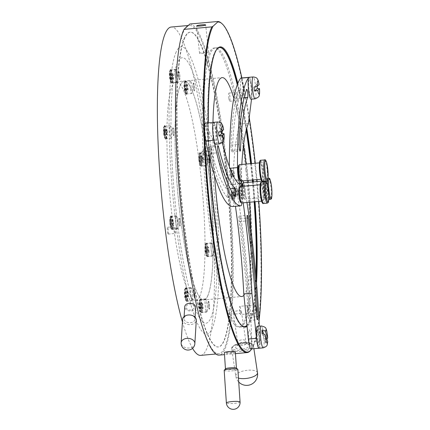 <?xml version="1.0" encoding="UTF-8"?>
<svg xmlns="http://www.w3.org/2000/svg" width="430" height="430" viewBox="0 0 430 430"><rect width="100%" height="100%" fill="white"/><g stroke="black" fill="none" stroke-linecap="round" stroke-linejoin="round"><path stroke-width="0.32" stroke-dasharray="2.15 1.61" d="M208.545 52.428A4.531 0.505 -6.1 0 0 208.588 52.347A4.531 0.505 -6.1 0 0 204.368 52.288A4.531 0.505 -6.1 0 0 199.617 53.229A4.531 0.505 -6.1 0 0 199.574 53.309A4.531 0.505 -6.1 0 0 203.793 53.368A4.531 0.505 -6.1 0 0 208.545 52.428M209.523 157.315A140.658 21.032 -95.1 0 1 208.362 122.808M237.86 83.269A140.658 21.032 -95.1 0 1 246.761 128.14M251.523 163.572A140.658 21.032 -95.1 0 1 252.152 169.28A140.658 21.032 -95.1 0 1 253.232 179.971M252.609 180.025A140.105 20.952 84.9 0 0 251.534 169.399A140.105 20.952 84.9 0 0 250.9 163.626M246.352 129.607A140.105 20.952 84.9 0 0 237.446 84.307M216.935 49.111A140.105 20.952 84.9 0 0 216.693 49.396A140.105 20.952 84.9 0 0 212.904 204.712A140.105 20.952 84.9 0 0 241.429 325.279A140.105 20.952 84.9 0 0 241.719 325.515M245.852 169.909A140.105 20.952 84.9 0 0 214.022 48.02A140.105 20.952 84.9 0 0 207.222 205.223A140.105 20.952 84.9 0 0 239.048 327.112A140.105 20.952 84.9 0 0 245.852 169.909M251.76 348.891A165.657 24.773 84.9 0 0 259.059 320.635M258.796 201.423A165.657 24.773 84.9 0 0 257.135 181.546M256.957 179.632A165.657 24.773 84.9 0 0 255.597 166.13A165.657 24.773 84.9 0 0 255.286 163.233M221.289 23.086A166.206 24.854 -95.1 0 1 255.135 166.109A166.206 24.854 -95.1 0 1 250.636 350.353M249.217 117.476A165.657 24.773 84.9 0 0 241.864 77.954M231.738 351.606C235.269 352.106 234.011 352.552 227.954 352.939C224.417 352.471 225.68 352.03 231.738 351.606M243.778 342.479C248.572 341.049 244.084 338.695 239.634 340.388C234.871 341.995 239.29 344.054 243.778 342.479M189.888 23.999A166.206 24.854 -95.1 0 1 227.266 168.608A166.206 24.854 -95.1 0 1 219.198 355.094M226.132 169.646A157.96 23.623 -95.1 0 1 221.031 345.634A157.96 23.623 -95.1 0 1 182.573 209.458A157.96 23.623 -95.1 0 1 187.674 33.47A157.96 23.623 -95.1 0 1 226.132 169.646M246.987 325.515A140.105 20.952 84.9 0 0 256.124 278.409M254.426 201.815A140.105 20.952 84.9 0 0 252.786 181.933M253.41 181.879A140.658 21.032 -95.1 0 1 255.049 201.761M256.538 283.257A140.658 21.032 -95.1 0 1 247.078 326.418M243.24 95.514A8.24 1.231 84.9 0 0 242.466 84.011A8.24 1.231 84.9 0 0 240.596 82.447A8.24 1.231 84.9 0 0 241.37 93.95A8.24 1.231 84.9 0 0 243.24 95.514M206.26 126.442A8.24 1.231 84.9 0 0 205.024 130.838A8.24 1.231 84.9 0 0 206.631 141.583A8.24 1.231 84.9 0 0 207.862 137.186A8.24 1.231 84.9 0 0 206.26 126.442M248.776 339.066A8.24 1.231 84.9 0 0 250.781 346.171A8.24 1.231 84.9 0 0 251.05 336.986A8.24 1.231 84.9 0 0 249.045 329.885A8.24 1.231 84.9 0 0 248.776 339.066M244.912 150.333A140.105 20.952 84.9 0 0 215.376 47.897A140.105 20.952 84.9 0 0 210.867 224.551A140.105 20.952 84.9 0 0 240.402 326.988A140.105 20.952 84.9 0 0 244.912 150.333M244.595 326.612A140.105 20.952 -95.1 0 1 244.46 326.628A140.105 20.952 -95.1 0 1 214.925 224.191A140.105 20.952 -95.1 0 1 219.434 47.531A140.105 20.952 -95.1 0 1 219.569 47.526M237.279 84.753A140.105 20.952 -95.1 0 1 246.18 130.268M210.082 156.144A4.123 0.618 84.9 0 0 210.947 159.154A4.123 0.618 84.9 0 0 211.082 153.956A4.123 0.618 84.9 0 0 210.211 150.946A4.123 0.618 84.9 0 0 210.082 156.144M201.966 156.869A4.123 0.618 84.9 0 0 202.831 159.879A4.123 0.618 84.9 0 0 202.965 154.687A4.123 0.618 84.9 0 0 202.095 151.672A4.123 0.618 84.9 0 0 201.966 156.869M236.962 97.535A4.123 0.618 84.9 0 0 237.833 100.55A4.123 0.618 84.9 0 0 237.962 95.352A4.123 0.618 84.9 0 0 237.097 92.343A4.123 0.618 84.9 0 0 236.962 97.535M228.846 98.266A4.123 0.618 84.9 0 0 229.717 101.276A4.123 0.618 84.9 0 0 229.846 96.083A4.123 0.618 84.9 0 0 228.98 93.068A4.123 0.618 84.9 0 0 228.846 98.266M243.923 295.281A109.886 16.431 84.9 0 0 250.883 229.856M249.615 202.245A109.886 16.431 84.9 0 0 248.013 182.363M247.83 180.455A109.886 16.431 84.9 0 0 246.057 164.061M180.718 219.579A109.886 16.431 84.9 0 0 203.884 299.925A109.886 16.431 84.9 0 0 207.421 161.368A109.886 16.431 84.9 0 0 184.255 81.028A109.886 16.431 84.9 0 0 180.718 219.579M193.43 87.881A3.504 0.521 -95.1 0 1 193.419 83.592A3.504 0.521 -95.1 0 1 194.279 86.027A3.504 0.521 -95.1 0 1 194.29 90.316A3.504 0.521 -95.1 0 1 193.43 87.881M208.163 159.75A3.504 0.521 -95.1 0 1 208.158 155.461A3.504 0.521 -95.1 0 1 209.018 157.896A3.504 0.521 -95.1 0 1 209.023 162.185A3.504 0.521 -95.1 0 1 208.163 159.75M214.398 250.163A3.504 0.521 -95.1 0 1 214.387 245.869A3.504 0.521 -95.1 0 1 215.247 248.309A3.504 0.521 -95.1 0 1 215.258 252.598A3.504 0.521 -95.1 0 1 214.398 250.163M208.475 306.155A3.504 0.521 -95.1 0 1 208.464 301.86A3.504 0.521 -95.1 0 1 209.324 304.3A3.504 0.521 -95.1 0 1 209.335 308.589A3.504 0.521 -95.1 0 1 208.475 306.155M193.865 294.926A3.504 0.521 -95.1 0 1 193.855 290.637A3.504 0.521 -95.1 0 1 194.715 293.072A3.504 0.521 -95.1 0 1 194.725 297.361A3.504 0.521 -95.1 0 1 193.865 294.926M179.127 223.057A3.504 0.521 -95.1 0 1 179.117 218.762A3.504 0.521 -95.1 0 1 179.976 221.203A3.504 0.521 -95.1 0 1 179.987 225.492A3.504 0.521 -95.1 0 1 179.127 223.057M172.892 132.644A3.504 0.521 -95.1 0 1 172.887 128.355A3.504 0.521 -95.1 0 1 173.747 130.79A3.504 0.521 -95.1 0 1 173.752 135.079A3.504 0.521 -95.1 0 1 172.892 132.644M178.815 76.653A3.504 0.521 -95.1 0 1 178.81 72.364A3.504 0.521 -95.1 0 1 179.67 74.798A3.504 0.521 -95.1 0 1 179.675 79.088A3.504 0.521 -95.1 0 1 178.815 76.653M177.88 225.766A133.241 19.925 -95.1 0 1 177.536 62.538A133.241 19.925 -95.1 0 1 210.259 155.187A133.241 19.925 -95.1 0 1 210.603 318.415A133.241 19.925 -95.1 0 1 177.88 225.766M243.514 145.163A109.886 16.431 84.9 0 0 233.807 98.266M212.968 122.394A109.886 16.431 84.9 0 0 214.527 175.472M248.298 308.654A4.123 0.618 84.9 0 0 247.288 305.784A4.123 0.618 84.9 0 0 247.298 310.836A4.123 0.618 84.9 0 0 248.309 313.701A4.123 0.618 84.9 0 0 248.298 308.654M250.631 163.653A140.105 20.952 -95.1 0 1 252.335 180.046M252.517 181.96A140.105 20.952 -95.1 0 1 254.157 201.842M255.941 276.313A140.105 20.952 -95.1 0 1 246.965 325.3M211.791 154.37A3.435 0.516 84.9 0 0 211.834 150.591A3.435 0.516 84.9 0 0 211.06 147.651A3.435 0.516 84.9 0 0 210.942 147.775A3.435 0.516 84.9 0 0 210.899 151.553A3.435 0.516 84.9 0 0 211.673 154.494A3.435 0.516 84.9 0 0 211.791 154.37M204.486 155.026A3.435 0.516 84.9 0 0 204.529 151.247A3.435 0.516 84.9 0 0 203.755 148.307A3.435 0.516 84.9 0 0 203.637 148.431A3.435 0.516 84.9 0 0 203.594 152.209A3.435 0.516 84.9 0 0 204.368 155.149A3.435 0.516 84.9 0 0 204.486 155.026M175.58 233.318A3.435 0.516 84.9 0 0 175.617 229.539A3.435 0.516 84.9 0 0 174.843 226.605A3.435 0.516 84.9 0 0 174.725 226.728A3.435 0.516 84.9 0 0 174.682 230.507A3.435 0.516 84.9 0 0 175.456 233.442A3.435 0.516 84.9 0 0 175.58 233.318M168.275 233.974A3.435 0.516 84.9 0 0 168.313 230.195A3.435 0.516 84.9 0 0 167.539 227.26A3.435 0.516 84.9 0 0 167.421 227.379A3.435 0.516 84.9 0 0 167.377 231.157A3.435 0.516 84.9 0 0 168.151 234.097A3.435 0.516 84.9 0 0 168.275 233.974M205.846 243.299A6.939 1.037 -95.1 0 1 206.25 243.117A6.939 1.037 -95.1 0 1 207.706 249.513A6.939 1.037 -95.1 0 1 207.566 256.624A6.939 1.037 -95.1 0 1 207.475 256.78A6.939 1.037 -95.1 0 1 205.82 251.453A6.939 1.037 -95.1 0 1 205.846 243.299M206.228 243.6A6.595 0.984 -95.1 0 1 206.454 243.364A6.595 0.984 -95.1 0 1 206.61 243.428A6.595 0.984 -95.1 0 1 207.996 249.502A6.595 0.984 -95.1 0 1 207.862 256.264A6.595 0.984 -95.1 0 1 207.776 256.409A6.595 0.984 -95.1 0 1 207.636 256.5A6.595 0.984 -95.1 0 1 206.147 250.857A6.595 0.984 -95.1 0 1 206.228 243.6M211.302 243.143A6.595 0.984 -95.1 0 1 211.528 242.912A6.595 0.984 -95.1 0 1 213.017 248.551A6.595 0.984 -95.1 0 1 212.936 255.807A6.595 0.984 -95.1 0 1 212.705 256.043A6.595 0.984 -95.1 0 1 211.221 250.4A6.595 0.984 -95.1 0 1 211.302 243.143M199.611 152.892A6.939 1.037 -95.1 0 1 200.02 152.709A6.939 1.037 -95.1 0 1 201.476 159.1A6.939 1.037 -95.1 0 1 201.337 166.211A6.939 1.037 -95.1 0 1 201.245 166.367A6.939 1.037 -95.1 0 1 199.59 161.04A6.939 1.037 -95.1 0 1 199.611 152.892M199.993 153.188A6.595 0.984 -95.1 0 1 200.224 152.951A6.595 0.984 -95.1 0 1 200.38 153.016A6.595 0.984 -95.1 0 1 201.761 159.089A6.595 0.984 -95.1 0 1 201.632 165.851A6.595 0.984 -95.1 0 1 201.541 165.996A6.595 0.984 -95.1 0 1 201.401 166.088A6.595 0.984 -95.1 0 1 199.912 160.444A6.595 0.984 -95.1 0 1 199.993 153.188M205.067 152.736A6.595 0.984 -95.1 0 1 205.298 152.5A6.595 0.984 -95.1 0 1 206.782 158.143A6.595 0.984 -95.1 0 1 206.701 165.394A6.595 0.984 -95.1 0 1 206.475 165.631A6.595 0.984 -95.1 0 1 204.986 159.992A6.595 0.984 -95.1 0 1 205.067 152.736M184.878 81.023A6.939 1.037 -95.1 0 1 185.282 80.84A6.939 1.037 -95.1 0 1 186.738 87.231A6.939 1.037 -95.1 0 1 186.599 94.342A6.939 1.037 -95.1 0 1 186.507 94.498A6.939 1.037 -95.1 0 1 184.852 89.171A6.939 1.037 -95.1 0 1 184.878 81.023M185.255 81.318A6.595 0.984 -95.1 0 1 185.642 81.146A6.595 0.984 -95.1 0 1 187.023 87.22A6.595 0.984 -95.1 0 1 186.894 93.982A6.595 0.984 -95.1 0 1 186.808 94.127A6.595 0.984 -95.1 0 1 185.233 89.064A6.595 0.984 -95.1 0 1 185.255 81.318M170.264 69.794A6.939 1.037 -95.1 0 1 170.672 69.612A6.939 1.037 -95.1 0 1 172.129 76.002A6.939 1.037 -95.1 0 1 171.989 83.114A6.939 1.037 -95.1 0 1 171.898 83.269A6.939 1.037 -95.1 0 1 170.242 77.943A6.939 1.037 -95.1 0 1 170.264 69.794M170.645 70.09A6.595 0.984 -95.1 0 1 170.877 69.853A6.595 0.984 -95.1 0 1 171.032 69.918A6.595 0.984 -95.1 0 1 172.414 75.992A6.595 0.984 -95.1 0 1 172.285 82.754A6.595 0.984 -95.1 0 1 172.194 82.899A6.595 0.984 -95.1 0 1 172.054 82.99A6.595 0.984 -95.1 0 1 170.565 77.346A6.595 0.984 -95.1 0 1 170.645 70.09M175.72 69.638A6.595 0.984 -95.1 0 1 175.951 69.402A6.595 0.984 -95.1 0 1 177.434 75.046A6.595 0.984 -95.1 0 1 177.353 82.297A6.595 0.984 -95.1 0 1 177.128 82.533A6.595 0.984 -95.1 0 1 175.639 76.895A6.595 0.984 -95.1 0 1 175.72 69.638M164.341 125.786A6.939 1.037 -95.1 0 1 164.749 125.603A6.939 1.037 -95.1 0 1 166.2 131.994A6.939 1.037 -95.1 0 1 166.066 139.105A6.939 1.037 -95.1 0 1 165.969 139.261A6.939 1.037 -95.1 0 1 164.314 133.934A6.939 1.037 -95.1 0 1 164.341 125.786M164.722 126.081A6.595 0.984 -95.1 0 1 165.109 125.909A6.595 0.984 -95.1 0 1 166.491 131.983A6.595 0.984 -95.1 0 1 166.362 138.745A6.595 0.984 -95.1 0 1 166.27 138.89A6.595 0.984 -95.1 0 1 164.701 133.827A6.595 0.984 -95.1 0 1 164.722 126.081M170.576 216.193A6.939 1.037 -95.1 0 1 170.979 216.01A6.939 1.037 -95.1 0 1 172.435 222.407A6.939 1.037 -95.1 0 1 172.296 229.518A6.939 1.037 -95.1 0 1 172.204 229.674A6.939 1.037 -95.1 0 1 170.549 224.347A6.939 1.037 -95.1 0 1 170.576 216.193M170.957 216.494A6.595 0.984 -95.1 0 1 171.183 216.258A6.595 0.984 -95.1 0 1 171.339 216.322A6.595 0.984 -95.1 0 1 172.726 222.396A6.595 0.984 -95.1 0 1 172.591 229.158A6.595 0.984 -95.1 0 1 172.505 229.303A6.595 0.984 -95.1 0 1 172.36 229.394A6.595 0.984 -95.1 0 1 170.877 223.75A6.595 0.984 -95.1 0 1 170.957 216.494M176.026 216.037A6.595 0.984 -95.1 0 1 176.257 215.806A6.595 0.984 -95.1 0 1 177.746 221.445A6.595 0.984 -95.1 0 1 177.665 228.701A6.595 0.984 -95.1 0 1 177.434 228.937A6.595 0.984 -95.1 0 1 175.945 223.294A6.595 0.984 -95.1 0 1 176.026 216.037M185.314 288.062A6.939 1.037 -95.1 0 1 185.717 287.88A6.939 1.037 -95.1 0 1 187.174 294.276A6.939 1.037 -95.1 0 1 187.034 301.387A6.939 1.037 -95.1 0 1 186.942 301.543A6.939 1.037 -95.1 0 1 185.287 296.216A6.939 1.037 -95.1 0 1 185.314 288.062M185.69 288.363A6.595 0.984 -95.1 0 1 185.921 288.127A6.595 0.984 -95.1 0 1 186.077 288.191A6.595 0.984 -95.1 0 1 187.458 294.265A6.595 0.984 -95.1 0 1 187.329 301.027A6.595 0.984 -95.1 0 1 187.244 301.172A6.595 0.984 -95.1 0 1 187.098 301.263A6.595 0.984 -95.1 0 1 185.609 295.62A6.595 0.984 -95.1 0 1 185.69 288.363M190.764 287.912A6.595 0.984 -95.1 0 1 190.995 287.675A6.595 0.984 -95.1 0 1 192.484 293.314A6.595 0.984 -95.1 0 1 192.403 300.57A6.595 0.984 -95.1 0 1 192.172 300.806A6.595 0.984 -95.1 0 1 190.683 295.163A6.595 0.984 -95.1 0 1 190.764 287.912M199.923 299.291A6.939 1.037 -95.1 0 1 200.326 299.108A6.939 1.037 -95.1 0 1 201.783 305.504A6.939 1.037 -95.1 0 1 201.643 312.615A6.939 1.037 -95.1 0 1 201.552 312.771A6.939 1.037 -95.1 0 1 199.896 307.445A6.939 1.037 -95.1 0 1 199.923 299.291M200.305 299.592A6.595 0.984 -95.1 0 1 200.53 299.355A6.595 0.984 -95.1 0 1 200.686 299.42A6.595 0.984 -95.1 0 1 202.073 305.493A6.595 0.984 -95.1 0 1 201.939 312.255A6.595 0.984 -95.1 0 1 201.853 312.4A6.595 0.984 -95.1 0 1 201.708 312.492A6.595 0.984 -95.1 0 1 200.224 306.848A6.595 0.984 -95.1 0 1 200.305 299.592M205.373 299.135A6.595 0.984 -95.1 0 1 205.604 298.904A6.595 0.984 -95.1 0 1 207.093 304.542A6.595 0.984 -95.1 0 1 207.013 311.798A6.595 0.984 -95.1 0 1 206.782 312.035A6.595 0.984 -95.1 0 1 205.293 306.391A6.595 0.984 -95.1 0 1 205.373 299.135M207.706 295.99A109.886 16.431 84.9 0 0 209.05 175.064A109.886 16.431 84.9 0 0 184.255 81.028A109.886 16.431 84.9 0 0 180.439 84.957A109.886 16.431 84.9 0 0 179.09 205.889A109.886 16.431 84.9 0 0 203.884 299.925A109.886 16.431 84.9 0 0 207.706 295.99M199.59 296.721A109.886 16.431 84.9 0 0 200.934 175.789A109.886 16.431 84.9 0 0 176.139 81.754A109.886 16.431 84.9 0 0 172.322 85.688A109.886 16.431 84.9 0 0 170.973 206.615A109.886 16.431 84.9 0 0 195.768 300.651A109.886 16.431 84.9 0 0 199.59 296.721M187.577 309.31C183.201 306.998 188.829 302.247 192.823 304.918C197.187 307.342 191.592 311.858 187.577 309.31M185.561 27.95A164.83 24.65 84.9 0 0 183.631 31.304A164.83 24.65 84.9 0 0 175.902 83.361M195.247 299.113A164.83 24.65 84.9 0 0 218.8 353.75A164.83 24.65 84.9 0 0 224.535 347.854A164.83 24.65 84.9 0 0 226.551 166.458A164.83 24.65 84.9 0 0 189.361 25.408A164.83 24.65 84.9 0 0 187.835 25.875M182.422 321.866A164.83 24.65 84.9 0 0 192.554 348.338M200.676 355.373A164.83 24.65 84.9 0 0 206.405 349.477A164.83 24.65 84.9 0 0 208.426 168.087A164.83 24.65 84.9 0 0 171.231 27.031M184.481 37.899A157.96 23.623 84.9 0 0 184.889 231.415A157.96 23.623 84.9 0 0 223.681 341.259A157.96 23.623 84.9 0 0 223.272 147.737A157.96 23.623 84.9 0 0 184.481 37.899M214.328 245.412A3.983 0.597 84.9 0 0 214.339 250.287A3.983 0.597 84.9 0 0 215.317 253.06A3.983 0.597 84.9 0 0 215.306 248.18A3.983 0.597 84.9 0 0 214.328 245.412M208.099 154.999A3.983 0.597 84.9 0 0 208.109 159.879A3.983 0.597 84.9 0 0 209.087 162.648A3.983 0.597 84.9 0 0 209.077 157.767A3.983 0.597 84.9 0 0 208.099 154.999M193.36 83.13A3.983 0.597 84.9 0 0 193.371 88.01A3.983 0.597 84.9 0 0 194.349 90.778A3.983 0.597 84.9 0 0 194.338 85.898A3.983 0.597 84.9 0 0 193.36 83.13M178.751 71.901A3.983 0.597 84.9 0 0 178.762 76.782A3.983 0.597 84.9 0 0 179.74 79.55A3.983 0.597 84.9 0 0 179.729 74.669A3.983 0.597 84.9 0 0 178.751 71.901M172.822 127.893A3.983 0.597 84.9 0 0 172.833 132.773A3.983 0.597 84.9 0 0 173.811 135.541A3.983 0.597 84.9 0 0 173.801 130.661A3.983 0.597 84.9 0 0 172.822 127.893M179.057 218.306A3.983 0.597 84.9 0 0 179.068 223.181A3.983 0.597 84.9 0 0 180.046 225.954A3.983 0.597 84.9 0 0 180.036 221.074A3.983 0.597 84.9 0 0 179.057 218.306M193.796 290.175A3.983 0.597 84.9 0 0 193.806 295.055A3.983 0.597 84.9 0 0 194.785 297.823A3.983 0.597 84.9 0 0 194.774 292.943A3.983 0.597 84.9 0 0 193.796 290.175M208.405 301.403A3.983 0.597 84.9 0 0 208.416 306.278A3.983 0.597 84.9 0 0 209.394 309.052A3.983 0.597 84.9 0 0 209.383 304.171A3.983 0.597 84.9 0 0 208.405 301.403M176.176 51.982A144.227 21.564 84.9 0 0 176.547 228.679A144.227 21.564 84.9 0 0 211.969 328.966A144.227 21.564 84.9 0 0 211.598 152.274A144.227 21.564 84.9 0 0 176.176 51.982M210.157 146.716A4.123 0.618 84.9 0 0 209.856 146.34A4.123 0.618 84.9 0 0 209.517 148.968A4.123 0.618 84.9 0 0 210.071 153.456A174.446 26.085 84.9 0 0 227.239 197.155A4.123 0.618 84.9 0 0 227.357 197.214A4.123 0.618 84.9 0 0 227.669 193.968A4.123 0.618 84.9 0 0 226.922 189.383A4.123 0.618 84.9 0 0 226.739 189.066A166.206 24.854 -95.1 0 1 210.383 147.431A4.123 0.618 84.9 0 0 210.157 146.716M222.315 142.647A151.097 22.596 -95.1 0 1 222.24 142.33L214.124 143.056L206.266 124.076A10.986 1.645 84.9 0 0 205.465 123.066M241.031 205.776L232.915 206.502A10.986 1.645 84.9 0 0 233.624 196.058A10.986 1.645 84.9 0 0 231.152 184.674A151.097 22.596 -95.1 0 1 222.917 171.672A151.097 22.596 -95.1 0 1 214.124 143.056M222.24 142.33L214.382 123.345L206.266 124.076M241.864 202.944A10.986 1.645 84.9 0 0 240.392 186.523M239.972 190.732A4.531 0.677 84.9 0 0 239.263 192.936A4.531 0.677 84.9 0 0 240.123 198.929A4.531 0.677 84.9 0 0 240.832 196.725A4.531 0.677 84.9 0 0 239.972 190.732M214.425 125.834A8.24 1.231 84.9 0 0 213.135 129.844A8.24 1.231 84.9 0 0 214.694 140.739A8.24 1.231 84.9 0 0 215.984 136.724A8.24 1.231 84.9 0 0 214.425 125.834M232.006 199.66A4.531 0.677 -95.1 0 1 231.147 193.667A4.531 0.677 -95.1 0 1 231.856 191.457A4.531 0.677 -95.1 0 1 232.716 197.451A4.531 0.677 -95.1 0 1 232.006 199.66M206.309 126.56A8.24 1.231 84.9 0 0 205.019 130.569A8.24 1.231 84.9 0 0 206.577 141.465A8.24 1.231 84.9 0 0 207.867 137.455A8.24 1.231 84.9 0 0 206.309 126.56M248.406 316.733A4.123 0.618 84.9 0 0 249.357 320.463A4.123 0.618 84.9 0 0 249.669 317.265A174.446 26.085 84.9 0 0 240.074 218.768A4.123 0.618 84.9 0 0 239.247 216.086A4.123 0.618 84.9 0 0 239.032 220.563A4.123 0.618 84.9 0 0 239.161 221.606A166.206 24.854 -95.1 0 1 248.303 315.448A4.123 0.618 84.9 0 0 248.406 316.733M246.97 202.487A181.315 27.111 84.9 0 0 244.122 185.454A10.986 1.645 84.9 0 0 243.547 182.766M250.894 348.972A10.986 1.645 84.9 0 0 251.792 341.845A181.315 27.111 84.9 0 0 246.428 262.397A181.315 27.111 84.9 0 0 236.005 186.185A10.986 1.645 84.9 0 0 234.103 180.853A10.986 1.645 84.9 0 0 233.963 196.23A151.097 22.596 -95.1 0 1 235.452 206.276M241.3 186.443A10.986 1.645 84.9 0 0 242.079 195.505A151.097 22.596 -95.1 0 1 243.176 202.826M242.918 180.896A10.986 1.645 84.9 0 0 242.219 180.127A10.986 1.645 84.9 0 0 241.671 181.003M259.08 348.23A10.986 1.645 84.9 0 0 259.908 341.119A181.315 27.111 84.9 0 0 259.328 326.15M242.558 191.479A4.531 0.677 84.9 0 0 243.654 195.564A4.531 0.677 84.9 0 0 243.842 190.657A4.531 0.677 84.9 0 0 242.746 186.572A4.531 0.677 84.9 0 0 242.558 191.479M256.866 338.044A8.24 1.231 84.9 0 0 258.86 345.473A8.24 1.231 84.9 0 0 259.199 336.55A8.24 1.231 84.9 0 0 257.199 329.122A8.24 1.231 84.9 0 0 256.866 338.044M235.726 191.388A4.531 0.677 -95.1 0 1 235.538 196.295A4.531 0.677 -95.1 0 1 234.441 192.21A4.531 0.677 -95.1 0 1 234.629 187.303A4.531 0.677 -95.1 0 1 235.726 191.388M248.75 338.77A8.24 1.231 84.9 0 0 250.744 346.204A8.24 1.231 84.9 0 0 251.082 337.281A8.24 1.231 84.9 0 0 249.083 329.853A8.24 1.231 84.9 0 0 248.75 338.77M239.714 97.572A4.123 0.618 84.9 0 0 239.542 92.95A4.123 0.618 84.9 0 0 238.693 90.117A4.123 0.618 84.9 0 0 238.537 90.3A174.446 26.085 84.9 0 0 230.964 145.093A4.123 0.618 84.9 0 0 231.27 149.484A4.123 0.618 84.9 0 0 232.039 151.822A4.123 0.618 84.9 0 0 232.324 151.075A4.123 0.618 84.9 0 0 232.377 150.344A166.206 24.854 -95.1 0 1 239.591 98.142A4.123 0.618 84.9 0 0 239.714 97.572M229.351 166.603A181.315 27.111 84.9 0 0 229.357 168.334A10.986 1.645 84.9 0 0 232.243 184.61A10.986 1.645 84.9 0 0 233.162 180.116A151.097 22.596 -95.1 0 1 235.403 145.851A151.097 22.596 -95.1 0 1 240.37 124.039L243.654 97.922A10.986 1.645 84.9 0 0 243.192 85.597A10.986 1.645 84.9 0 0 240.94 78.034M248.486 123.313L240.37 124.039M251.523 99.153L251.77 97.196A10.986 1.645 84.9 0 0 251.308 84.871A10.986 1.645 84.9 0 0 249.056 77.309A10.986 1.645 84.9 0 1 251.55 86.865A10.986 1.645 84.9 0 1 251.018 99.196M241.198 181.046A10.986 1.645 84.9 0 0 241.278 179.385A151.097 22.596 -95.1 0 1 241.843 164.443M240.096 176.623A4.531 0.677 84.9 0 0 239.703 170.334A4.531 0.677 84.9 0 0 238.661 169.248A4.531 0.677 84.9 0 0 239.053 175.542A4.531 0.677 84.9 0 0 240.096 176.623M251.335 94.96A8.24 1.231 84.9 0 0 250.631 83.517A8.24 1.231 84.9 0 0 248.733 81.544A8.24 1.231 84.9 0 0 249.438 92.987A8.24 1.231 84.9 0 0 251.335 94.96M230.544 169.974A4.531 0.677 -95.1 0 1 231.587 171.059A4.531 0.677 -95.1 0 1 231.98 177.353A4.531 0.677 -95.1 0 1 230.937 176.268A4.531 0.677 -95.1 0 1 230.544 169.974M243.219 95.686A8.24 1.231 84.9 0 0 242.515 84.248A8.24 1.231 84.9 0 0 240.617 82.275A8.24 1.231 84.9 0 0 241.321 93.713A8.24 1.231 84.9 0 0 243.219 95.686M225.513 368.822A5.493 0.801 176.2 0 0 225.46 368.945A5.493 0.801 176.2 0 0 225.61 369.112A5.493 0.801 176.2 0 0 231.614 369.332A5.493 0.801 176.2 0 0 236.425 368.209A5.493 0.801 176.2 0 0 236.355 368.091M235.328 351.939A5.493 0.801 -3.8 0 1 230.518 353.062A5.493 0.801 -3.8 0 1 224.519 352.842A5.493 0.801 -3.8 0 1 224.363 352.675M224.18 370.391A6.869 1.005 176.2 0 0 224.369 370.606A6.869 1.005 176.2 0 0 231.872 370.875A6.869 1.005 176.2 0 0 237.887 369.472M233.855 313.567A4.123 1.494 171.5 0 1 233.286 312.949A4.123 1.494 171.5 0 1 236.167 311.057A4.123 1.494 171.5 0 1 240.859 311.116A4.123 1.494 171.5 0 1 241.434 311.734A4.123 1.494 171.5 0 1 238.553 313.631A4.123 1.494 171.5 0 1 233.855 313.567M245.589 342.769A4.123 1.494 -8.5 0 0 241.692 342.549A4.123 1.494 -8.5 0 0 238.247 343.984A4.123 1.494 -8.5 0 0 238.01 344.607A4.123 1.494 -8.5 0 0 238.585 345.225A4.123 1.494 -8.5 0 0 243.283 345.285A4.123 1.494 -8.5 0 0 246.164 343.387A4.123 1.494 -8.5 0 0 245.756 342.861A4.123 1.494 -8.5 0 0 245.589 342.769M236.629 348.574A6.869 2.489 171.5 0 1 236.065 346.505A6.869 2.489 171.5 0 1 241.805 344.113A6.869 2.489 171.5 0 1 248.303 344.484A6.869 2.489 171.5 0 1 248.583 344.634A6.869 2.489 171.5 0 1 245.707 348.321A6.869 2.489 171.5 0 1 236.629 348.574M263.923 181.041A8.24 1.231 -95.1 0 1 264.106 180.923A8.24 1.231 -95.1 0 1 266.009 188.367A8.24 1.231 -95.1 0 1 265.767 197.214A8.24 1.231 -95.1 0 1 265.579 197.338A8.24 1.231 -95.1 0 1 263.676 189.888A8.24 1.231 -95.1 0 1 263.923 181.041M242.369 183.793A7.418 1.107 -95.1 0 1 244.186 189.802A7.418 1.107 -95.1 0 1 244.03 198.348A7.418 1.107 -95.1 0 1 242.563 194.795A7.418 1.107 -95.1 0 1 241.929 186.389M260.532 176.257A8.24 1.231 -95.1 0 1 259.596 167.566A8.24 1.231 -95.1 0 1 260.284 162.787A8.24 1.231 -95.1 0 1 261.51 165.733A8.24 1.231 -95.1 0 1 262.445 174.424A8.24 1.231 -95.1 0 1 261.757 179.202A8.24 1.231 -95.1 0 1 260.532 176.257M238.962 165.69A7.418 1.107 -95.1 0 1 239.816 168.2A7.418 1.107 -95.1 0 1 240.59 178.606A7.418 1.107 -95.1 0 1 238.94 177.676M263.101 195.714A8.24 1.231 -95.1 0 1 262.429 201.1A8.24 1.231 -95.1 0 1 260.279 190.065A8.24 1.231 -95.1 0 1 260.956 184.68A8.24 1.231 -95.1 0 1 263.101 195.714M238.779 192.291A7.418 1.107 -95.1 0 1 239.822 187.894A7.418 1.107 -95.1 0 1 241.316 197.37A7.418 1.107 -95.1 0 1 240.924 202.035M267.648 341.323C267.922 342.264 267.267 343.016 265.675 343.575A10.669 1.596 -95.1 0 0 265.697 341.871A10.669 1.596 -95.1 0 0 265.654 339.974L266.933 339.361M259.145 348.23A10.986 1.645 84.9 0 0 260.075 342.533A10.986 1.645 84.9 0 0 257.183 326.343M259.118 339.91A5.493 0.822 84.9 0 0 258.14 332.481A5.493 0.822 84.9 0 0 257.21 334.664A5.493 0.822 84.9 0 0 258.193 342.092A5.493 0.822 84.9 0 0 259.118 339.91M265.654 339.974L263.429 333.852M262.042 333.583L265.675 343.575M215.543 144.227A10.986 1.645 84.9 0 0 216.075 131.903A10.986 1.645 84.9 0 0 213.581 122.34M221.708 131.386A10.669 1.596 -95.1 0 0 221.466 129.419L223.595 129.709M221.466 129.419L218.58 132.058M257.183 86.355A10.669 1.596 -95.1 0 0 256.941 84.388L259.07 84.678M256.941 84.388L254.055 87.027M238.231 194.457L237.725 194.091L237.344 188.652L237.849 189.017L238.295 191.92L238.231 194.457L235.774 194.677L235.269 194.312L235.452 192.823L234.828 191.409L234.887 188.872L236.022 190.657L235.946 194.559L235.468 195.166A3.435 0.516 -95.1 0 1 234.732 193.151A3.435 0.516 -95.1 0 1 234.49 189.716A3.435 0.516 -95.1 0 1 234.861 188.41A3.435 0.516 -95.1 0 1 235.441 190.442A3.435 0.516 -95.1 0 1 235.468 195.166M234.861 188.41L235.393 189.238L237.849 189.017M235.581 189.899A4.805 0.72 -95.1 0 1 235.753 196.193A4.805 0.72 -95.1 0 1 234.587 193.694A4.805 0.72 -95.1 0 1 234.415 187.399A4.805 0.72 -95.1 0 1 235.581 189.899M238.295 191.92L235.839 192.14M237.725 194.091L235.269 194.312M237.285 191.189L234.828 191.409M237.344 188.652L234.887 188.872M188.931 314.959A5.493 3.865 -176.5 0 0 184.002 318.496A5.493 3.865 -176.5 0 0 186.518 321.989A5.493 3.865 -176.5 0 0 192.017 322.339A5.493 3.865 -176.5 0 0 194.973 319.162A5.493 3.865 -176.5 0 0 192.457 315.663A5.493 3.865 -176.5 0 0 190.511 315.056M195.682 307.466A5.493 3.865 3.5 0 1 192.726 310.643A5.493 3.865 3.5 0 1 187.233 310.293A5.493 3.865 3.5 0 1 184.717 306.8M182.573 319.382A6.869 4.832 -176.5 0 0 185.717 323.752A6.869 4.832 -176.5 0 0 192.586 324.193A6.869 4.832 -176.5 0 0 196.284 320.221M234.409 176.322L233.904 175.956L233.463 173.053L233.522 170.522L234.027 170.887L234.409 176.322L231.953 176.542L231.447 176.176L231.007 173.274L231.442 171.973L231.066 170.742L231.571 171.108L232.388 175.241L231.646 177.036A3.435 0.516 -95.1 0 1 230.98 175.456A3.435 0.516 -95.1 0 1 230.668 171.624A3.435 0.516 -95.1 0 1 231.039 170.28A3.435 0.516 -95.1 0 1 231.856 175.709A3.435 0.516 -95.1 0 1 231.646 177.036M230.432 170.807A4.805 0.72 -95.1 0 1 231.356 169.823A4.805 0.72 -95.1 0 1 232.093 176.526A4.805 0.72 -95.1 0 1 231.168 177.504A4.805 0.72 -95.1 0 1 230.432 170.807M231.039 170.28L231.571 171.108L234.027 170.887M233.522 170.522L231.066 170.742M234.474 173.79L232.017 174.01M233.904 175.956L231.447 176.176M233.463 173.053L231.007 173.274M234.699 192.78L235.081 198.219L234.576 197.848L234.13 194.951L234.194 192.414L234.699 192.78L232.243 193L232.625 198.44L232.119 198.069L231.673 195.172L231.738 192.635L232.393 192.78M235.081 198.219L232.775 198.219M231.695 192.162A3.435 0.516 -95.1 0 1 231.705 192.172A3.435 0.516 -95.1 0 1 232.442 195.51A3.435 0.516 -95.1 0 1 232.313 198.929A3.435 0.516 -95.1 0 1 232.168 198.956A3.435 0.516 -95.1 0 1 231.383 195.161A3.435 0.516 -95.1 0 1 231.695 192.162M232.264 200.315A4.805 0.72 -95.1 0 1 231.163 195.005A4.805 0.72 -95.1 0 1 231.598 190.802A4.805 0.72 -95.1 0 1 232.695 196.112A4.805 0.72 -95.1 0 1 232.264 200.315M234.576 197.848L232.119 198.069M234.13 194.951L231.673 195.172M234.194 192.414L231.738 192.635M235.14 195.682L232.684 195.903M184.513 289.927A5.633 0.844 -95.1 0 1 184.739 289.266A5.633 0.844 -95.1 0 1 185.991 292.916A5.633 0.844 -95.1 0 1 186.206 299.667A5.633 0.844 -95.1 0 1 185.733 300.355A5.633 0.844 -95.1 0 1 184.626 295.862A5.633 0.844 -95.1 0 1 184.513 289.927M186.986 300.199A6.321 0.946 84.9 0 0 186.808 293.077A6.321 0.946 84.9 0 0 185.475 288.444A6.321 0.946 84.9 0 0 185.335 288.53A6.321 0.946 84.9 0 0 185.088 289.277A6.321 0.946 84.9 0 0 185.212 295.931A6.321 0.946 84.9 0 0 186.453 300.973A6.321 0.946 84.9 0 0 186.604 301.032A6.321 0.946 84.9 0 0 186.986 300.199M190.635 288.777A6.321 0.946 -95.1 0 1 191.017 287.95A6.321 0.946 -95.1 0 1 192.355 292.583A6.321 0.946 -95.1 0 1 192.532 299.705A6.321 0.946 -95.1 0 1 192.145 300.532A6.321 0.946 -95.1 0 1 190.812 295.899A6.321 0.946 -95.1 0 1 190.635 288.777M187.792 291.395L188.619 296.146L188.34 297.716L187.792 296.125L187.518 292.964L187.792 291.395L185.626 291.588L186.733 297.087L186.179 297.909L185.626 296.318L185.351 293.158L185.905 292.335L185.626 291.588L185.905 291.803L185.115 291.126A3.72 0.559 -95.1 0 1 185.846 294.093A3.72 0.559 -95.1 0 1 185.921 298.017A3.72 0.559 -95.1 0 1 185.776 298.458A3.72 0.559 -95.1 0 1 184.943 296.044A3.72 0.559 -95.1 0 1 184.803 291.583A3.72 0.559 -95.1 0 1 185.115 291.126M185.776 298.458L186.464 297.608L186.179 297.909L188.34 297.716M187.518 292.964L185.351 293.158M188.34 292.986L186.179 293.179M188.619 296.146L186.453 296.34M187.792 296.125L185.626 296.318M199.025 304.553A5.633 0.844 -95.1 0 1 199.348 300.495A5.633 0.844 -95.1 0 1 200.917 307.498A5.633 0.844 -95.1 0 1 200.342 311.583A5.633 0.844 -95.1 0 1 199.025 304.553M201.708 307.617A6.321 0.946 84.9 0 0 200.084 299.672A6.321 0.946 84.9 0 0 199.95 299.758A6.321 0.946 84.9 0 0 199.59 304.316A6.321 0.946 84.9 0 0 201.063 312.202A6.321 0.946 84.9 0 0 201.213 312.261A6.321 0.946 84.9 0 0 201.708 307.617M205.131 303.817A6.321 0.946 -95.1 0 1 205.631 299.173A6.321 0.946 -95.1 0 1 207.255 307.117A6.321 0.946 -95.1 0 1 206.76 311.761A6.321 0.946 -95.1 0 1 205.131 303.817M203.207 308.025L202.82 308.831L202.288 306.59L202.143 303.542L202.535 302.736L203.207 308.025L201.047 308.219L200.654 309.025L200.122 306.784L200.471 305.225L199.982 303.736L200.369 302.93L201.391 306.66L201.224 308.654L200.385 309.681A3.72 0.559 -95.1 0 1 199.348 305.053A3.72 0.559 -95.1 0 1 199.724 302.354A3.72 0.559 -95.1 0 1 200.595 306.998A3.72 0.559 -95.1 0 1 200.385 309.681M202.288 306.59L200.122 306.784M202.143 303.542L199.982 303.736M199.724 302.354L200.509 303.021L202.535 302.736M203.067 304.977L200.901 305.171M202.82 308.831L200.654 309.025M205.406 252.824A5.633 0.844 -95.1 0 1 205.271 244.503A5.633 0.844 -95.1 0 1 206.384 247.25A5.633 0.844 -95.1 0 1 206.873 253.179A5.633 0.844 -95.1 0 1 206.266 255.592A5.633 0.844 -95.1 0 1 205.406 252.824M207.12 246.847A6.321 0.946 84.9 0 0 206.008 243.681A6.321 0.946 84.9 0 0 205.873 243.767A6.321 0.946 84.9 0 0 206.024 253.103A6.321 0.946 84.9 0 0 206.986 256.21A6.321 0.946 84.9 0 0 207.136 256.269A6.321 0.946 84.9 0 0 207.12 246.847M211.571 252.603A6.321 0.946 -95.1 0 1 211.555 243.181A6.321 0.946 -95.1 0 1 212.667 246.352A6.321 0.946 -95.1 0 1 212.683 255.769A6.321 0.946 -95.1 0 1 211.571 252.603M206.916 249.997L206.911 252.727L206.438 252.716L206.615 251.308L205.959 249.975L205.959 247.245L206.438 247.255L207.093 248.588L206.916 249.997L209.077 249.803L209.077 252.534L208.598 252.523L208.125 247.051L208.598 247.062L209.077 249.803M209.077 252.534L208.598 252.523M206.217 248.191A3.72 0.559 -95.1 0 1 206.309 253.689A3.72 0.559 -95.1 0 1 205.572 251.878A3.72 0.559 -95.1 0 1 205.25 247.959A3.72 0.559 -95.1 0 1 205.653 246.363A3.72 0.559 -95.1 0 1 206.217 248.191M208.125 249.782L205.959 249.975M208.125 247.051L208.598 247.062M199.918 165.039A5.633 0.844 -95.1 0 1 198.794 159.342A5.633 0.844 -95.1 0 1 199.036 154.09A5.633 0.844 -95.1 0 1 199.412 154.209A5.633 0.844 -95.1 0 1 200.59 160.75A5.633 0.844 -95.1 0 1 200.031 165.179A5.633 0.844 -95.1 0 1 199.918 165.039M200.057 153.488A6.321 0.946 84.9 0 0 199.773 153.268A6.321 0.946 84.9 0 0 199.638 153.354A6.321 0.946 84.9 0 0 199.364 159.245A6.321 0.946 84.9 0 0 200.622 165.636A6.321 0.946 84.9 0 0 200.756 165.797A6.321 0.946 84.9 0 0 200.901 165.856A6.321 0.946 84.9 0 0 201.347 160.352A6.321 0.946 84.9 0 0 200.057 153.488M206.169 165.142A6.321 0.946 -95.1 0 1 204.874 158.272A6.321 0.946 -95.1 0 1 205.32 152.774A6.321 0.946 -95.1 0 1 205.604 152.994A6.321 0.946 -95.1 0 1 206.894 159.858A6.321 0.946 -95.1 0 1 206.448 165.356A6.321 0.946 -95.1 0 1 206.169 165.142M200.348 157.348L200.595 162.631L200.745 162.18L200.063 161.804L199.671 158.745L199.816 156.52L200.498 156.896L200.348 157.348L202.514 157.154L202.756 162.438L202.224 161.605L201.837 158.552L201.976 156.326L202.514 157.154M202.756 162.438L200.595 162.631L200.745 162.18M199.499 156.047A3.72 0.559 -95.1 0 1 200.235 159.809A3.72 0.559 -95.1 0 1 200.074 163.282A3.72 0.559 -95.1 0 1 199.832 163.201A3.72 0.559 -95.1 0 1 199.052 158.88A3.72 0.559 -95.1 0 1 199.418 155.95A3.72 0.559 -95.1 0 1 199.499 156.047M202.224 161.605L200.063 161.804M201.837 158.552L199.671 158.745M201.976 156.326L199.816 156.52M199.418 155.95L200.498 156.896M202.901 160.207L200.735 160.406M185.771 92.622A5.633 0.844 -95.1 0 1 185.298 93.31A5.633 0.844 -95.1 0 1 184.19 88.817A5.633 0.844 -95.1 0 1 184.078 82.888A5.633 0.844 -95.1 0 1 184.303 82.221A5.633 0.844 -95.1 0 1 185.556 85.871A5.633 0.844 -95.1 0 1 185.771 92.622M184.653 82.232A6.321 0.946 84.9 0 0 184.776 88.886A6.321 0.946 84.9 0 0 186.018 93.928A6.321 0.946 84.9 0 0 186.168 93.987A6.321 0.946 84.9 0 0 186.55 93.154A6.321 0.946 84.9 0 0 186.373 86.032A6.321 0.946 84.9 0 0 185.04 81.399A6.321 0.946 84.9 0 0 184.9 81.485A6.321 0.946 84.9 0 0 184.653 82.232M192.097 92.66A6.321 0.946 -95.1 0 1 191.71 93.487A6.321 0.946 -95.1 0 1 190.377 88.854A6.321 0.946 -95.1 0 1 190.2 81.732A6.321 0.946 -95.1 0 1 190.581 80.904A6.321 0.946 -95.1 0 1 191.92 85.538A6.321 0.946 -95.1 0 1 192.097 92.66M187.356 84.35L188.184 89.101L187.905 90.671L187.356 89.08L187.082 85.919L187.356 84.35L185.19 84.543L186.298 90.042L185.744 90.864L185.19 89.273L184.916 86.113L185.47 85.29L185.19 84.543L185.47 84.758L184.68 84.081A3.72 0.559 -95.1 0 1 185.411 87.053A3.72 0.559 -95.1 0 1 185.486 90.972A3.72 0.559 -95.1 0 1 185.335 91.413A3.72 0.559 -95.1 0 1 184.508 88.999A3.72 0.559 -95.1 0 1 184.368 84.538A3.72 0.559 -95.1 0 1 184.68 84.081M188.184 89.101L186.018 89.295M185.335 91.413L186.029 90.563L185.744 90.864L187.905 90.671M187.356 89.08L185.19 89.273M187.082 85.919L184.916 86.113M187.905 85.941L185.744 86.134M171.258 77.997A5.633 0.844 -95.1 0 1 170.683 82.082A5.633 0.844 -95.1 0 1 169.372 75.056A5.633 0.844 -95.1 0 1 169.689 70.993A5.633 0.844 -95.1 0 1 171.258 77.997M169.931 74.815A6.321 0.946 84.9 0 0 171.409 82.7A6.321 0.946 84.9 0 0 171.554 82.759A6.321 0.946 84.9 0 0 172.054 78.115A6.321 0.946 84.9 0 0 170.425 70.171A6.321 0.946 84.9 0 0 170.291 70.257A6.321 0.946 84.9 0 0 169.931 74.815M177.595 77.62A6.321 0.946 -95.1 0 1 177.101 82.259A6.321 0.946 -95.1 0 1 175.478 74.315A6.321 0.946 -95.1 0 1 175.972 69.676A6.321 0.946 -95.1 0 1 177.595 77.62M173.553 78.523L173.161 79.335L172.629 77.088L172.489 74.041L172.876 73.234L173.553 78.523L171.387 78.722L171 79.528L170.468 77.282L170.812 75.723L170.323 74.234L170.715 73.428L171.737 77.158L171.57 79.152L170.726 80.184A3.72 0.559 -95.1 0 1 169.689 75.551A3.72 0.559 -95.1 0 1 170.07 72.853A3.72 0.559 -95.1 0 1 170.941 77.497A3.72 0.559 -95.1 0 1 170.726 80.184M170.07 72.853L170.85 73.519L172.876 73.234M173.408 75.476L171.248 75.669M173.161 79.335L171 79.528M172.629 77.088L170.468 77.282M172.489 74.041L170.323 74.234M164.878 129.731A5.633 0.844 -95.1 0 1 165.367 135.66A5.633 0.844 -95.1 0 1 164.76 138.073A5.633 0.844 -95.1 0 1 163.9 135.305A5.633 0.844 -95.1 0 1 163.766 126.984A5.633 0.844 -95.1 0 1 164.878 129.731M164.518 135.584A6.321 0.946 84.9 0 0 165.486 138.691A6.321 0.946 84.9 0 0 165.631 138.75A6.321 0.946 84.9 0 0 165.614 129.328A6.321 0.946 84.9 0 0 164.502 126.162A6.321 0.946 84.9 0 0 164.368 126.248A6.321 0.946 84.9 0 0 164.518 135.584M171.161 128.833A6.321 0.946 -95.1 0 1 171.178 138.25A6.321 0.946 -95.1 0 1 170.065 135.084A6.321 0.946 -95.1 0 1 170.049 125.668A6.321 0.946 -95.1 0 1 171.161 128.833M164.453 132.456L164.453 129.726L164.932 129.736L165.588 131.069L165.41 135.213L164.932 135.197L165.115 133.789L164.453 132.456L166.62 132.263L166.62 129.532L167.098 129.543L167.571 135.015L167.098 135.004L166.62 132.263M166.62 129.532L167.098 129.543M164.066 134.359A3.72 0.559 -95.1 0 1 163.744 130.44A3.72 0.559 -95.1 0 1 164.147 128.844A3.72 0.559 -95.1 0 1 164.717 130.677A3.72 0.559 -95.1 0 1 164.803 136.176A3.72 0.559 -95.1 0 1 164.066 134.359M167.576 132.284L165.41 132.478M167.571 135.015L167.098 135.004M170.371 217.516A5.633 0.844 -95.1 0 1 171.549 224.051A5.633 0.844 -95.1 0 1 170.995 228.486A5.633 0.844 -95.1 0 1 170.877 228.341A5.633 0.844 -95.1 0 1 169.753 222.649A5.633 0.844 -95.1 0 1 170 217.397A5.633 0.844 -95.1 0 1 170.371 217.516M171.581 228.943A6.321 0.946 84.9 0 0 171.715 229.104A6.321 0.946 84.9 0 0 171.866 229.163A6.321 0.946 84.9 0 0 172.312 223.659A6.321 0.946 84.9 0 0 171.016 216.795A6.321 0.946 84.9 0 0 170.737 216.575A6.321 0.946 84.9 0 0 170.597 216.661A6.321 0.946 84.9 0 0 170.323 222.552A6.321 0.946 84.9 0 0 171.581 228.943M176.563 216.295A6.321 0.946 -95.1 0 1 177.859 223.159A6.321 0.946 -95.1 0 1 177.413 228.663A6.321 0.946 -95.1 0 1 177.128 228.443A6.321 0.946 -95.1 0 1 175.838 221.579A6.321 0.946 -95.1 0 1 176.284 216.075A6.321 0.946 -95.1 0 1 176.563 216.295M171.022 225.105L170.775 219.827L171.457 220.203L171.554 225.933L171.704 225.481L171.022 225.105L173.188 224.911L172.796 221.858L172.941 219.633L173.473 220.461L173.72 225.739L173.188 224.911M170.377 219.257A3.72 0.559 -95.1 0 1 170.457 219.354A3.72 0.559 -95.1 0 1 171.199 223.116A3.72 0.559 -95.1 0 1 171.038 226.583A3.72 0.559 -95.1 0 1 170.791 226.508A3.72 0.559 -95.1 0 1 170.011 222.186A3.72 0.559 -95.1 0 1 170.377 219.257L171.457 220.203M172.941 219.633L170.775 219.827M173.473 220.461L171.307 220.654M173.86 223.514L171.699 223.707M173.72 225.739L171.554 225.933L171.704 225.481M172.796 221.858L170.635 222.052M255.915 305.94A3.569 0.532 84.9 0 0 255.678 305.493A3.569 0.532 84.9 0 0 255.307 307.837A3.569 0.532 84.9 0 0 255.909 312.072A3.569 0.532 84.9 0 0 256.301 312.535L255.828 313.115A4.123 0.618 -95.1 0 1 255.743 313.169A4.123 0.618 -95.1 0 1 255.366 312.594A4.123 0.618 -95.1 0 1 254.684 308.004A4.123 0.618 -95.1 0 1 255.006 304.961A4.123 0.618 -95.1 0 1 255.103 304.999A4.123 0.618 -95.1 0 1 255.382 305.536A4.123 0.618 -95.1 0 1 256.049 309.82A4.123 0.618 -95.1 0 1 255.828 313.115M240.23 306.896A4.123 0.618 84.9 0 0 239.854 306.316A4.123 0.618 84.9 0 0 239.531 309.358A4.123 0.618 84.9 0 0 240.214 313.948A4.123 0.618 84.9 0 0 240.59 314.529A4.123 0.618 84.9 0 0 240.913 311.487A4.123 0.618 84.9 0 0 240.23 306.896M210.071 153.456L218.187 152.725M226.739 189.066L230.286 188.749M239.268 183.949L231.152 184.674M210.383 147.431L217.65 146.775M227.239 197.155L235.355 196.429M249.669 317.265L256.592 316.647M239.161 221.606L247.277 220.88M244.122 185.454L236.005 186.185M242.079 195.505L233.963 196.23M259.908 341.119L251.792 341.845M248.303 315.448L256.42 314.722M240.074 218.768L247.03 218.144M238.537 90.3L246.653 89.574M232.377 150.344L239.558 149.699M229.975 168.28L229.357 168.334M251.77 97.196L243.654 97.922M241.278 179.385L233.162 180.116M239.591 98.142L244.159 97.734M230.964 145.093L239.08 144.367M240.069 402.007A6.869 1.005 -3.8 0 1 234.818 403.345A6.869 1.005 -3.8 0 1 226.556 403.141A6.869 1.005 -3.8 0 1 226.368 402.931M251.104 343.5A10.164 3.682 -8.5 0 0 237.296 344.005A10.164 3.682 -8.5 0 0 233.829 349.558A10.164 3.682 -8.5 0 0 247.637 349.052A10.164 3.682 -8.5 0 0 251.104 343.5M233.243 350.563A10.986 3.983 171.5 0 1 231.711 348.913A10.986 3.983 171.5 0 1 239.397 343.855A10.986 3.983 171.5 0 1 251.915 344.016A10.986 3.983 171.5 0 1 253.447 345.666A10.986 3.983 171.5 0 1 245.761 350.719A10.986 3.983 171.5 0 1 233.243 350.563M257.495 372.762A10.986 3.983 -8.5 0 0 255.963 371.112A10.986 3.983 -8.5 0 0 241.036 371.66A10.986 3.983 -8.5 0 0 235.758 376.008A10.986 3.983 -8.5 0 0 237.285 377.658A10.986 3.983 -8.5 0 0 238.462 378.099M263.832 181.938A10.712 1.602 84.9 0 0 264.579 193.478A10.712 1.602 84.9 0 0 266.611 199.724A10.712 1.602 84.9 0 0 266.853 199.568A10.712 1.602 84.9 0 0 267.17 188.066A10.712 1.602 84.9 0 0 264.697 178.385A10.712 1.602 84.9 0 0 264.455 178.541A10.712 1.602 84.9 0 0 263.859 181.498M263.23 181.557A9.89 1.478 -95.1 0 1 263.74 179.423A9.89 1.478 -95.1 0 1 266.159 187.437A9.89 1.478 -95.1 0 1 265.95 198.832A9.89 1.478 -95.1 0 1 263.907 193.564A9.89 1.478 -95.1 0 1 263.192 181.998L263.37 189.361L264.735 197.402L266.084 199.638L268.772 199.531M268.487 178.047A10.712 1.602 -95.1 0 1 270.959 187.727A10.712 1.602 -95.1 0 1 270.642 199.23A10.712 1.602 -95.1 0 1 270.4 199.386M242.584 186.33A8.24 1.231 84.9 0 0 243.256 194.86A8.24 1.231 84.9 0 0 244.745 199.203A8.24 1.231 84.9 0 0 244.933 199.085A8.24 1.231 84.9 0 0 245.175 190.232A8.24 1.231 84.9 0 0 243.278 182.788M268.793 195.478A10.712 1.602 -95.1 0 1 267.643 185.798M267.75 180.014A10.712 1.602 -95.1 0 1 268.003 178.724M262.789 181.594A10.712 1.602 84.9 0 0 263.687 175.375A10.712 1.602 84.9 0 0 262.467 164.077A10.712 1.602 84.9 0 0 260.876 160.25M260.317 161.196A9.89 1.478 -95.1 0 1 261.607 164.679A9.89 1.478 -95.1 0 1 262.639 178.557A9.89 1.478 -95.1 0 1 260.435 177.31M264.665 159.912A10.712 1.602 -95.1 0 1 266.256 163.739A10.712 1.602 -95.1 0 1 267.471 175.037A10.712 1.602 -95.1 0 1 266.578 181.256M240.924 181.073A8.24 1.231 84.9 0 0 241.617 176.289A8.24 1.231 84.9 0 0 240.676 167.598A8.24 1.231 84.9 0 0 239.456 164.652M263.461 203.487A10.712 1.602 84.9 0 0 264.332 196.488A10.712 1.602 84.9 0 0 261.548 182.148M260 189.501A9.89 1.478 -95.1 0 1 261.392 183.642A9.89 1.478 -95.1 0 1 263.38 196.279A9.89 1.478 -95.1 0 1 262.741 202.654M265.332 181.804A10.712 1.602 -95.1 0 1 268.121 196.15A10.712 1.602 -95.1 0 1 267.245 203.148M241.595 202.965A8.24 1.231 84.9 0 0 242.267 197.58A8.24 1.231 84.9 0 0 240.123 186.55M263.203 347.865A10.986 1.645 84.9 0 0 264.133 342.167A10.986 1.645 84.9 0 0 261.241 325.978M219.601 143.867A10.986 1.645 84.9 0 0 220.133 131.537A10.986 1.645 84.9 0 0 217.639 121.975M255.076 98.835A10.986 1.645 84.9 0 0 255.608 86.505A10.986 1.645 84.9 0 0 253.114 76.943M194.86 343.608A6.869 4.832 3.5 0 1 193.774 345.983A6.869 4.832 3.5 0 1 184.293 347.144A6.869 4.832 3.5 0 1 181.148 342.774M208.588 52.347L205.658 24.929M216.693 49.396L217.172 48.81M214.022 48.02L219.703 47.51M235.447 353.637L224.498 354.621M239.048 327.112L244.729 326.601M241.429 325.279L242.009 325.773M199.574 53.309L196.644 25.891M215.376 47.897L219.434 47.531M202.831 159.879L210.947 159.154M229.717 101.276L237.833 100.55M195.768 300.651L241.762 296.528M176.139 81.754L222.133 77.631M228.98 93.068L237.097 92.343M202.095 151.672L210.211 150.946M240.402 326.988L244.46 326.628M203.755 148.307L211.06 147.651M167.539 227.26L174.843 226.605M206.61 243.428L206.25 243.117M211.528 242.912L206.454 243.364M200.38 153.016L200.02 152.709M205.298 152.5L200.224 152.951M185.642 81.146L185.282 80.84M171.032 69.918L170.672 69.612M175.951 69.402L170.877 69.853M165.109 125.909L164.749 125.603M171.339 216.322L170.979 216.01M176.257 215.806L171.183 216.258M186.077 288.191L185.717 287.88M190.995 287.675L185.921 288.127M200.686 299.42L200.326 299.108M205.604 298.904L200.53 299.355M218.8 353.75L215.898 354.008M189.361 25.408L188.238 25.504M206.782 312.035L201.708 312.492M201.853 312.4L201.552 312.771M192.172 300.806L187.098 301.263M187.244 301.172L186.942 301.543M177.434 228.937L172.36 229.394M172.505 229.303L172.204 229.674M166.27 138.89L165.969 139.261M177.128 82.533L172.054 82.99M172.194 82.899L171.898 83.269M186.808 94.127L186.507 94.498M206.475 165.631L201.401 166.088M201.541 165.996L201.245 166.367M212.705 256.043L207.636 256.5M207.776 256.409L207.475 256.78M168.151 234.097L175.456 233.442M204.368 155.149L211.673 154.494M209.856 146.34L217.972 145.609M227.357 197.214L235.473 196.488M249.357 320.463L257.473 319.732M242.219 180.127L234.103 180.853M239.247 216.086L247.363 215.355M238.693 90.117L246.809 89.386M239.306 183.975L232.243 184.61M232.039 151.822L240.155 151.097M233.286 312.949L238.01 344.607M238.247 343.984L236.065 346.505M253.899 348.703L253.447 345.666L251.577 343.522C246.17 340.592 230.276 344.489 231.711 348.913L235.758 376.008A10.986 10.986 0 0 0 238.725 382.023M245.756 342.861L248.583 344.634M241.434 311.734L246.164 343.387M268.067 178.084L264.697 178.385L263.902 178.842L263.208 181.557M261.773 181.127L264.106 180.923M265.579 197.338L244.159 199.079L243.036 197.021L242.509 194.537L241.913 186.389M259.44 162.862L260.284 162.787M260.913 179.278L261.757 179.202M261.585 201.175L262.429 201.1M260.112 184.755L260.956 184.68M194.973 319.162L195.091 317.243M184.002 318.496L184.121 316.577M232.404 192.791L231.705 192.172M232.791 198.321L232.313 198.929M184.739 289.266L185.335 288.53M185.475 288.444L191.017 287.95M186.604 301.032L192.145 300.532M185.733 300.355L186.453 300.973M199.348 300.495L199.95 299.758M200.084 299.672L205.631 299.173M201.213 312.261L206.76 311.761M200.342 311.583L201.063 312.202M205.271 244.503L205.873 243.767M206.008 243.681L211.555 243.181M207.126 252.689L206.309 253.689M206.647 247.218L205.653 246.363M207.136 256.269L212.683 255.769M206.266 255.592L206.986 256.21M199.036 154.09L199.638 153.354M199.773 153.268L205.32 152.774M200.686 162.535L200.074 163.282M200.901 165.856L206.448 165.356M200.031 165.179L200.756 165.797M185.298 93.31L186.018 93.928M186.168 93.987L191.71 93.487M185.04 81.399L190.581 80.904M184.303 82.221L184.9 81.485M170.683 82.082L171.409 82.7M171.554 82.759L177.101 82.259M170.425 70.171L175.972 69.676M169.689 70.993L170.291 70.257M164.76 138.073L165.486 138.691M165.631 138.75L171.178 138.25M165.142 129.699L164.147 128.844M165.62 135.17L164.803 136.176M164.502 126.162L170.049 125.668M163.766 126.984L164.368 126.248M170.995 228.486L171.715 229.104M171.866 229.163L177.413 228.663M171.645 225.836L171.038 226.583M170.737 216.575L176.284 216.075M170 217.397L170.597 216.661M255.678 305.493L255.103 304.999M255.006 304.961L239.854 306.316M255.743 313.169L240.59 314.529"/><path stroke-width="0.64" d="M205.615 25.01A4.531 0.505 -6.1 0 0 205.658 24.929A4.531 0.505 -6.1 0 0 201.433 24.875A4.531 0.505 -6.1 0 0 196.687 25.811A4.531 0.505 -6.1 0 0 196.644 25.891A4.531 0.505 -6.1 0 0 200.864 25.95A4.531 0.505 -6.1 0 0 205.615 25.01M247.078 326.418A140.658 21.032 -95.1 0 1 242.009 325.773A140.658 21.032 -95.1 0 1 213.366 204.734A140.658 21.032 -95.1 0 1 209.523 157.315M208.362 122.808A140.658 21.032 -95.1 0 1 217.172 48.81A140.658 21.032 -95.1 0 1 237.86 83.269M246.761 128.14A140.658 21.032 -95.1 0 1 251.523 163.572M250.9 163.626A140.105 20.952 84.9 0 0 246.352 129.607M237.446 84.307A140.105 20.952 84.9 0 0 219.703 47.51A140.105 20.952 84.9 0 0 216.935 49.111M251.115 349.767L250.636 350.353A166.206 24.854 -95.1 0 1 247.062 352.595A166.206 24.854 -95.1 0 1 209.302 208.002A166.206 24.854 -95.1 0 1 211.872 26.875L213.076 26.219A165.657 24.773 84.9 0 0 209.921 207.883A165.657 24.773 84.9 0 0 251.115 349.767A165.657 24.773 84.9 0 0 251.76 348.891M259.059 320.635A165.657 24.773 84.9 0 0 258.796 201.423M257.135 181.546A165.657 24.773 84.9 0 0 256.957 179.632M255.286 163.233A165.657 24.773 84.9 0 0 249.217 117.476M241.864 77.954A165.657 24.773 84.9 0 0 221.864 23.575A165.657 24.773 84.9 0 0 217.628 22.059L217.752 21.5A166.206 24.854 -95.1 0 1 221.289 23.086L221.864 23.575M224.498 354.621L219.198 355.094A166.206 24.854 -95.1 0 1 181.439 210.501A166.206 24.854 -95.1 0 1 184.008 29.374L189.888 23.999L217.752 21.5M211.872 26.875L184.008 29.374M241.719 325.515A140.105 20.952 84.9 0 0 244.729 326.601A140.105 20.952 84.9 0 0 246.987 325.515M256.124 278.409A140.105 20.952 84.9 0 0 254.426 201.815M252.786 181.933A140.105 20.952 84.9 0 0 252.609 180.025M253.232 179.971A140.658 21.032 -95.1 0 1 253.41 181.879M255.049 201.761A140.658 21.032 -95.1 0 1 256.538 283.257M217.628 22.059L213.076 26.219M219.569 47.526A140.105 20.952 -95.1 0 1 237.279 84.753M246.18 130.268A140.105 20.952 -95.1 0 1 248.97 149.968A140.105 20.952 -95.1 0 1 250.631 163.653M214.527 175.472A109.886 16.431 84.9 0 0 218.596 216.182A109.886 16.431 84.9 0 0 241.762 296.528A109.886 16.431 84.9 0 0 243.923 295.281M250.883 229.856A109.886 16.431 84.9 0 0 249.615 202.245M248.013 182.363A109.886 16.431 84.9 0 0 247.83 180.455M246.057 164.061A109.886 16.431 84.9 0 0 245.299 157.971A109.886 16.431 84.9 0 0 243.514 145.163M233.807 98.266A109.886 16.431 84.9 0 0 222.133 77.631A109.886 16.431 84.9 0 0 212.968 122.394M252.335 180.046A140.105 20.952 -95.1 0 1 252.517 181.96M254.157 201.842A140.105 20.952 -95.1 0 1 255.941 276.313M246.965 325.3A140.105 20.952 -95.1 0 1 244.595 326.612M175.902 83.361A164.83 24.65 84.9 0 0 195.247 299.113M188.238 25.504L171.231 27.031A164.83 24.65 84.9 0 0 165.502 32.927A164.83 24.65 84.9 0 0 158.933 160.089A164.83 24.65 84.9 0 0 182.422 321.866M192.554 348.338A164.83 24.65 84.9 0 0 200.676 355.373L215.898 354.008M187.835 25.875A164.83 24.65 84.9 0 0 185.561 27.95M218.273 145.985A4.123 0.618 84.9 0 0 217.972 145.609A4.123 0.618 84.9 0 0 217.634 148.243A4.123 0.618 84.9 0 0 218.187 152.725A174.446 26.085 84.9 0 0 235.355 196.429A4.123 0.618 84.9 0 0 235.473 196.488A4.123 0.618 84.9 0 0 235.785 193.237A4.123 0.618 84.9 0 0 235.038 188.657A4.123 0.618 84.9 0 0 234.855 188.34A166.206 24.854 -95.1 0 1 218.499 146.7A4.123 0.618 84.9 0 0 218.273 145.985M214.382 123.345A10.986 1.645 84.9 0 0 213.581 122.34A10.986 1.645 84.9 0 0 212.662 128.688A10.986 1.645 84.9 0 0 213.898 140.261A181.315 27.111 84.9 0 0 227.755 189.168A181.315 27.111 84.9 0 0 240.988 205.782A181.315 27.111 84.9 0 0 241.031 205.776A10.986 1.645 84.9 0 0 241.864 202.944M213.581 122.34L217.639 121.975A10.986 1.645 84.9 0 0 217.102 134.305A10.986 1.645 84.9 0 0 219.601 143.867L215.543 144.227A10.986 1.645 84.9 0 1 213.043 134.671A10.986 1.645 84.9 0 1 213.581 122.34L205.465 123.066A10.986 1.645 84.9 0 0 204.546 129.419A10.986 1.645 84.9 0 0 205.782 140.986A181.315 27.111 84.9 0 0 219.639 189.893A181.315 27.111 84.9 0 0 232.872 206.507A181.315 27.111 84.9 0 0 232.915 206.502M240.392 186.523A10.986 1.645 84.9 0 0 239.268 183.949A151.097 22.596 -95.1 0 1 231.034 170.941A151.097 22.596 -95.1 0 1 222.315 142.647M256.522 316.002A4.123 0.618 84.9 0 0 257.473 319.732A4.123 0.618 84.9 0 0 257.785 316.539A174.446 26.085 84.9 0 0 248.191 218.042A4.123 0.618 84.9 0 0 247.363 215.355A4.123 0.618 84.9 0 0 247.148 219.832A4.123 0.618 84.9 0 0 247.277 220.88A166.206 24.854 -95.1 0 1 256.42 314.722A4.123 0.618 84.9 0 0 256.522 316.002M259.328 326.15A181.315 27.111 84.9 0 0 254.544 261.666A181.315 27.111 84.9 0 0 246.97 202.487M243.176 202.826A151.097 22.596 -95.1 0 1 248.072 242.773A151.097 22.596 -95.1 0 1 251.899 293.195L243.783 293.927L248.357 339.023A10.986 1.645 84.9 0 0 250.894 348.972L259.01 348.241A10.986 1.645 84.9 0 0 259.08 348.23M235.452 206.276A151.097 22.596 -95.1 0 1 239.956 243.498A151.097 22.596 -95.1 0 1 243.783 293.927M251.899 293.195L256.474 338.292A10.986 1.645 84.9 0 0 259.01 348.241M243.547 182.766A10.986 1.645 84.9 0 0 242.918 180.896M241.671 181.003A10.986 1.645 84.9 0 0 241.3 186.443M247.83 96.847A4.123 0.618 84.9 0 0 247.658 92.224A4.123 0.618 84.9 0 0 246.809 89.386A4.123 0.618 84.9 0 0 246.653 89.574A174.446 26.085 84.9 0 0 239.08 144.367A4.123 0.618 84.9 0 0 239.386 148.758A4.123 0.618 84.9 0 0 240.155 151.097A4.123 0.618 84.9 0 0 240.44 150.344A4.123 0.618 84.9 0 0 240.494 149.619A166.206 24.854 -95.1 0 1 247.707 97.411A4.123 0.618 84.9 0 0 247.83 96.847M248.814 77.459L240.698 78.185A10.986 1.645 84.9 0 1 240.94 78.034L253.114 76.943A10.986 1.645 84.9 0 0 252.577 89.273A10.986 1.645 84.9 0 0 255.076 98.835L251.018 99.196A10.986 1.645 84.9 0 1 248.518 89.639A10.986 1.645 84.9 0 1 249.056 77.309A10.986 1.645 84.9 0 0 248.814 77.459A181.315 27.111 84.9 0 0 240.322 108A181.315 27.111 84.9 0 0 237.473 167.609A10.986 1.645 84.9 0 0 240.359 183.879A10.986 1.645 84.9 0 0 241.198 181.046M240.698 78.185A181.315 27.111 84.9 0 0 232.205 108.731A181.315 27.111 84.9 0 0 229.351 166.603M241.843 164.443A151.097 22.596 -95.1 0 1 243.52 145.125A151.097 22.596 -95.1 0 1 248.486 123.313L251.523 99.153M237.801 369.327L236.355 368.091A5.493 0.801 176.2 0 0 236.269 368.037A5.493 0.801 176.2 0 0 230.673 367.79A5.493 0.801 176.2 0 0 225.513 368.822L224.245 370.241A6.869 1.005 176.2 0 0 224.18 370.391L226.368 402.931A6.869 1.005 -3.8 0 1 231.619 401.598A6.869 1.005 -3.8 0 1 239.881 401.797A6.869 1.005 -3.8 0 1 240.069 402.007L237.887 369.472A6.869 1.005 176.2 0 0 237.801 369.327A6.869 1.005 176.2 0 0 237.693 369.257A6.869 1.005 176.2 0 0 230.7 368.951A6.869 1.005 176.2 0 0 224.245 370.241M225.454 368.886L224.363 352.675A5.493 0.801 -3.8 0 1 229.174 351.552A5.493 0.801 -3.8 0 1 235.178 351.767A5.493 0.801 -3.8 0 1 235.328 351.939L236.419 368.15M241.929 186.389A7.418 1.107 -95.1 0 1 242.369 183.793M238.94 177.676A7.418 1.107 -95.1 0 1 238.091 169.167A7.418 1.107 -95.1 0 1 238.962 165.69M240.924 202.035A7.418 1.107 -95.1 0 1 239.639 199.708A7.418 1.107 -95.1 0 1 238.779 192.291M265.477 335.346A6.595 0.984 84.9 0 0 266.584 342.296A6.595 0.984 84.9 0 0 267.648 341.323L265.477 335.346C265.068 334.416 263.923 333.825 262.042 333.583A10.669 1.596 -95.1 0 1 261.994 331.686A10.669 1.596 -95.1 0 1 262.021 329.977C263.907 330.224 265.052 330.815 265.455 331.745L267.632 337.722A6.595 0.984 84.9 0 0 266.519 330.772A6.595 0.984 84.9 0 0 265.455 331.745M266.933 339.361L267.632 337.722M263.203 347.865A10.986 1.645 84.9 0 1 260.317 331.675A10.986 1.645 84.9 0 1 261.241 325.978L257.183 326.343A10.986 1.645 84.9 0 0 256.258 332.041A10.986 1.645 84.9 0 0 259.145 348.23L263.203 347.865C268.121 345.962 266.955 345.172 267.718 341.796L267.648 341.323M263.429 333.852L262.021 329.977M221.708 131.386A10.669 1.596 -95.1 0 1 221.713 131.429A10.669 1.596 -95.1 0 1 221.901 133.494L224.073 133.698C224.202 137.552 224.105 139.68 223.783 140.089C224.105 141.314 222.713 142.572 219.601 143.867M217.639 121.975C220.106 122.297 221.488 122.932 221.789 123.872C222.579 125.27 222.719 124.759 223.638 129.618L221.864 131.284L218.58 132.058A10.669 1.596 -95.1 0 0 218.773 134.122A10.669 1.596 -95.1 0 0 219.015 136.133L222.299 135.359L224.03 133.778A6.595 0.984 84.9 0 1 223.643 139.046A6.595 0.984 84.9 0 1 222.299 135.359M219.015 136.133L221.901 133.494M257.183 86.355A10.669 1.596 -95.1 0 1 257.188 86.398A10.669 1.596 -95.1 0 1 257.376 88.462L259.548 88.666C259.677 92.52 259.58 94.648 259.258 95.057C259.58 96.282 258.188 97.54 255.076 98.835M253.114 76.943C255.581 77.266 256.963 77.894 257.264 78.841C258.054 80.238 258.193 79.727 259.113 84.586L257.339 86.253L254.055 87.027A10.669 1.596 -95.1 0 0 254.248 89.085A10.669 1.596 -95.1 0 0 254.49 91.101L257.774 90.327L259.505 88.747A6.595 0.984 84.9 0 1 259.118 94.014A6.595 0.984 84.9 0 1 257.774 90.327M254.49 91.101L257.376 88.462M184.121 316.577L184.717 306.8A5.493 3.865 3.5 0 1 187.674 303.618A5.493 3.865 3.5 0 1 193.167 303.972A5.493 3.865 3.5 0 1 195.682 307.466L195.091 317.243M196.284 320.221A6.869 4.832 -176.5 0 0 193.14 315.851A6.869 4.832 -176.5 0 0 190.71 315.088A6.869 4.832 -176.5 0 0 188.732 314.97A6.869 4.832 -176.5 0 0 182.573 319.382L181.148 342.774A6.869 4.832 3.5 0 1 182.234 340.399A6.869 4.832 3.5 0 1 191.715 339.238A6.869 4.832 3.5 0 1 194.86 343.608L196.284 320.221M190.71 315.088L190.511 315.056A5.493 3.865 -176.5 0 0 188.931 314.959L188.732 314.97M256.312 312.524L256.301 312.535A3.569 0.532 84.9 0 0 256.312 312.524A3.569 0.532 84.9 0 0 256.5 309.67A3.569 0.532 84.9 0 0 255.92 305.956A3.569 0.532 84.9 0 0 255.915 305.94M230.286 188.749L234.855 188.34M213.898 140.261L205.782 140.986M217.65 146.775L218.499 146.7M256.592 316.647L257.785 316.539M256.474 338.292L248.357 339.023M247.03 218.144L248.191 218.042M239.558 149.699L240.494 149.619M237.473 167.609L229.975 168.28M244.159 97.734L247.707 97.411M238.462 378.099A10.986 3.983 -8.5 0 0 252.216 377.11A10.986 3.983 -8.5 0 0 257.495 372.762L253.899 348.703M268.003 178.724A10.712 1.602 -95.1 0 1 268.245 178.203A10.712 1.602 -95.1 0 1 268.487 178.047L268.067 178.084M271.362 198.348A9.89 1.478 84.9 0 0 271.567 186.953A9.89 1.478 84.9 0 0 269.148 178.939A9.89 1.478 84.9 0 0 268.938 190.334A9.89 1.478 84.9 0 0 271.362 198.348M261.773 181.127L243.278 182.788A8.24 1.231 84.9 0 0 243.09 182.911A8.24 1.231 84.9 0 0 242.584 186.33M263.208 181.557L263.176 181.998A9.89 1.478 -95.1 0 1 263.23 181.557M268.487 178.047C269.298 178.643 269.723 176.45 271.303 184.852C272.555 192.463 271.728 199.816 271.201 198.929L270.4 199.386A10.712 1.602 -95.1 0 1 268.793 195.478M267.643 185.798A10.712 1.602 -95.1 0 1 267.75 180.014M263.859 181.498A10.712 1.602 84.9 0 0 263.832 181.938M260.876 160.25A10.712 1.602 84.9 0 0 259.983 166.469A10.712 1.602 84.9 0 0 261.198 177.767A10.712 1.602 84.9 0 0 262.789 181.594L266.578 181.256A10.712 1.602 -95.1 0 1 264.988 177.423A10.712 1.602 -95.1 0 1 263.767 166.125A10.712 1.602 -95.1 0 1 264.665 159.912L260.876 160.25C260.236 159.981 259.758 160.858 259.44 162.873C259.102 167.232 259.435 172.081 260.44 177.413C261.263 180.772 262.042 182.164 262.789 181.594M260.435 177.31A9.89 1.478 -95.1 0 1 259.306 166.362A9.89 1.478 -95.1 0 1 260.317 161.196M267.019 164.196A9.89 1.478 84.9 0 0 264.821 162.948A9.89 1.478 84.9 0 0 265.848 176.827A9.89 1.478 84.9 0 0 268.046 178.068A9.89 1.478 84.9 0 0 267.019 164.196M239.456 164.652A8.24 1.231 84.9 0 0 238.763 169.436A8.24 1.231 84.9 0 0 239.703 178.127A8.24 1.231 84.9 0 0 240.924 181.073C239.478 179.772 240.864 183.234 238.946 177.773C238.016 172.382 237.844 168.334 238.43 165.631L239.456 164.652L259.44 162.862M260.671 189.146A10.712 1.602 84.9 0 0 263.461 203.487C262.875 203.863 262.252 203.089 261.58 201.165C260.714 198.074 260.188 194.172 259.989 189.453C260.139 179.788 261.005 183.196 261.548 182.148A10.712 1.602 84.9 0 0 260.671 189.146M262.741 202.654A9.89 1.478 -95.1 0 1 260 189.501M267.245 203.148A10.712 1.602 -95.1 0 1 264.455 188.808A10.712 1.602 -95.1 0 1 265.332 181.804C265.81 181.299 266.444 182.105 267.234 184.212C268.089 187.308 268.61 191.183 268.804 195.838C268.847 202.869 268.358 202.53 267.245 203.148L263.461 203.487M265.412 189.017A9.89 1.478 84.9 0 0 267.401 201.654A9.89 1.478 84.9 0 0 268.793 195.795A9.89 1.478 84.9 0 0 266.799 183.153A9.89 1.478 84.9 0 0 265.412 189.017M241.595 202.965L240.413 202.186C239.575 200.401 239.026 197.085 238.768 192.242C239.037 184.868 239.139 187.711 240.123 186.55A8.24 1.231 84.9 0 0 239.451 191.936A8.24 1.231 84.9 0 0 241.595 202.965L261.585 201.175M223.595 129.709A6.595 0.984 84.9 0 0 222.251 126.017A6.595 0.984 84.9 0 0 221.864 131.284M259.07 84.678A6.595 0.984 84.9 0 0 257.726 80.985A6.595 0.984 84.9 0 0 257.339 86.253M247.062 352.595L235.447 353.637M240.988 205.782L232.872 206.507M240.359 183.879L239.306 183.975M226.368 402.931A6.869 6.869 0 0 0 236.919 408.253A6.869 6.869 0 0 0 240.069 402.007M238.725 382.023A10.986 10.986 0 0 0 257.495 372.762M243.278 182.788L242.246 183.771L241.913 186.389M268.772 199.531L270.4 199.386M266.578 181.256C267.304 181.971 267.825 180.45 268.148 176.682L267.014 164.093C266.073 160.567 265.294 159.175 264.665 159.912M240.924 181.073L260.913 179.278M240.123 186.55L260.112 184.755M261.548 182.148L265.332 181.804M261.241 325.978C264.536 326.698 266.132 327.687 266.03 328.95C266.503 329.004 267.057 332.046 267.702 338.066M181.148 342.774A6.869 6.869 0 0 0 185.013 349.375A6.869 6.869 0 0 0 194.86 343.608"/></g></svg>
